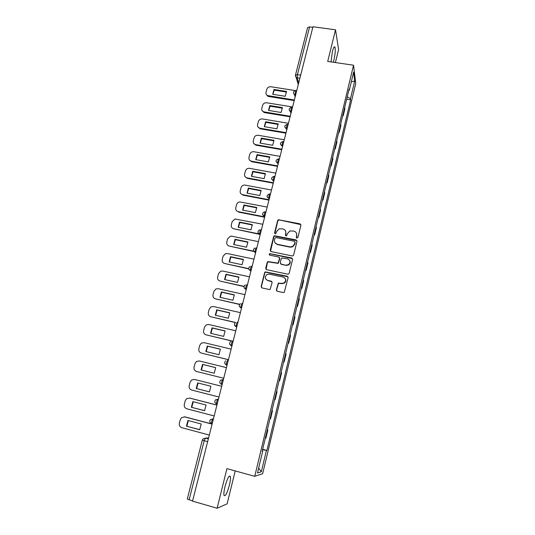 <?xml version="1.0" encoding="UTF-8"?>
<svg xmlns="http://www.w3.org/2000/svg" width="535" height="535" viewBox="0 0 535 535"><rect width="100%" height="100%" fill="white"/><g stroke="black" fill="none" stroke-linecap="round" stroke-linejoin="round"><path stroke-width="0.8" d="M296.905 238.108L297.928 237.46L300.917 225.222L300.021 223.837L278.501 219.751L277.632 220.641L274.595 232.778L275.204 233.748L275.672 233.708L276.615 231.528L279.183 228.753L282.982 228.953C285.182 229.622 286.118 231.093 285.797 233.367L285.402 234.945L286.024 235.915L286.519 235.868L287.429 233.695L289.87 230.953L293.829 231.107C296.042 231.782 296.992 233.26 296.671 235.547L296.283 237.132L296.905 238.108M229.395 485.151C230.384 480.972 230.705 478.069 230.358 476.431C229.127 474.96 227.342 478.357 224.994 486.623C223.998 490.836 223.67 493.752 224.018 495.383C225.295 496.788 227.087 493.377 229.395 485.151M333.318 62.261L333.9 60.194C335.184 54.356 335.552 50.036 334.997 47.234C334.368 45.977 333.506 47.421 332.409 51.567L331.018 61.926M276.368 289.816L277.257 291.261L283.236 292.565L284.259 292.331L288.118 277.665L287.228 276.234L265.22 271.86L264.618 272.643L261.154 286.499L262.03 287.93L269.185 289.495L270.142 289.301L272.128 282.607L271.245 281.176L267.701 280.414C264.805 278.882 264.537 276.916 266.911 274.522L269.265 274.127L283.189 277.103C286.018 278.508 286.372 280.427 284.259 282.868L281.637 283.416L278.347 283.109L276.368 289.816L276.729 290.993M254.74 476.331L226.927 468.627L217.123 508.25L192.547 501.121L312.955 26.75L335.532 29.82L327.708 61.438L353.541 65.21L254.74 476.331L262.652 473.696L355.748 83.453L353.541 65.21M292.177 255.944L293.046 255.81L293.641 255.021L296.992 241.312L296.096 239.914L274.415 235.734L273.639 236.597L270.235 250.193L271.111 251.59L292.177 255.944M292.578 259.401L289.201 273.245L288.679 273.98L287.73 274.167L266.59 269.68L265.714 268.262L267.192 262.377L267.834 261.568L278.026 263.113L279.598 258.418L278.715 257.014L269.847 255.168C269.072 254.74 269.025 254.225 269.714 253.617L291.682 257.99L292.578 259.401M335.398 62.562L338.595 49.534L335.532 29.82M217.123 508.25L227.128 503.843L235.206 470.92M192.6 500.914L187.283 499.021L202.33 440.051L204.183 440.706L189.109 499.897M295.467 75.127L307.618 27.519L309.598 26.877L297.427 74.666L297.186 77.869L298.664 83.045M312.808 27.318L309.598 26.877M344.694 107.415L344.908 108.745L343.236 115.72L342.721 115.634M343.015 114.416L343.236 115.72M338.742 132.212L339.264 132.299L340.949 125.264L340.715 124M339.016 131.055L339.264 132.299M334.729 148.931L335.251 149.024L336.956 141.929L336.696 140.725M334.99 147.847L335.251 149.024M330.683 165.803L331.205 165.897L332.924 158.741L332.65 157.604M330.924 164.787L331.205 165.897M326.597 182.823L327.119 182.916L328.851 175.701L328.564 174.624M326.825 181.873L327.119 182.916M322.478 199.996L323.006 200.09L324.752 192.807L324.444 191.804M322.685 199.12L323.006 200.09M318.318 217.317L318.847 217.424L320.612 210.074L320.284 209.138M318.512 216.521L318.847 217.424M314.125 234.805L314.654 234.905L316.432 227.489L316.085 226.626M278.093 219.959L278.715 220.079L277.825 220.968L274.809 233.534M314.299 234.076L314.654 234.905M309.892 252.44L310.42 252.553L312.219 245.07L311.851 244.274M310.046 251.791L310.42 252.553M305.619 270.242L306.154 270.356L307.966 262.805L307.578 262.083M305.752 269.667L306.154 270.356M301.305 288.204L301.84 288.325L303.673 280.701L303.265 280.059M301.426 287.71L301.84 288.325M296.958 306.334L297.493 306.455L299.339 298.764L298.911 298.196M297.059 305.92L297.493 306.455M292.565 324.631L293.106 324.752L294.966 316.994L294.517 316.499M292.645 324.297L293.106 324.752M288.138 343.095L288.679 343.223L290.558 335.385L290.084 334.977M288.198 342.841L288.679 343.223M283.664 361.734L284.205 361.861L286.105 353.956L285.61 353.622M283.704 361.566L284.205 361.861M279.15 380.545L279.691 380.679L281.611 372.694L281.089 372.447M279.17 380.465L279.691 380.679M274.589 399.538L275.137 399.665L277.07 391.613L276.535 391.446M271.947 410.566L272.489 410.706L271.927 410.626M269.968 418.791L270.543 418.838L272.489 410.706M267.319 429.839L267.868 429.979L267.286 429.986M265.307 438.232L265.902 438.192L267.868 429.979M348.787 90.361L349.288 90.201L353.615 72.178L354.705 81.059L350.499 98.674L347.228 96.855M262.545 449.734L266.911 450.43L350.659 99.824L350.499 98.674M266.41 450.517L261.327 471.79L257.475 473.007L262.718 451.125L262.25 450.958M349.288 90.201L349.114 88.984L262.19 451.219L262.718 451.125M346.667 99.202L350.659 99.824M262.652 449.293L266.911 450.43M354.705 81.059L351.274 81.915M258.646 468.132L261.327 471.79M296.45 237.841L296.831 235.855L296.457 233.16M285.529 230.866L285.971 233.681L285.596 235.681M300.904 224.64L278.501 219.751M296.958 240.656L274.609 236.042L273.84 236.898L270.523 251.276M295.032 242.248L294.411 241.272L275.96 237.547L274.95 238.189L274.535 239.854C274.201 242.134 275.13 243.619 277.331 244.301L289.957 246.876L292.531 246.528L294.624 243.933L295.026 241.833M275.11 242.89L277.331 244.301M295.2 242.549L294.785 244.227L292.698 246.822L290.13 247.17L277.525 244.595M279.517 257.629L279.785 258.693L278.22 263.38L268.042 261.842L267.4 262.645L266.055 269.406M292.511 258.659L270.463 253.824L269.921 253.891L269.486 254.994M286.071 265.113L288.472 264.691C290.799 262.284 290.505 260.338 287.603 258.86L281.858 257.964L281.236 258.759L280.273 262.672L281.156 264.083L286.245 265.38L288.653 264.959C290.324 263.675 290.665 262.137 289.676 260.358M280.554 263.748L281.156 264.083M286.245 265.38L281.35 264.35M285.135 278.414C286.258 280.139 286.024 281.704 284.439 283.109L281.831 283.657L278.541 283.343L276.562 290.044M266.136 279.551L267.701 280.414M271.974 281.677L267.908 280.648M288.017 276.822L265.434 272.114L264.832 272.897L261.374 286.727L261.561 287.71M286.499 91.438L273.98 89.479L272.73 94.307L285.255 96.293L286.499 91.438M295.22 90.555L270.824 86.744C268.824 86.623 267.487 87.479 266.804 89.312L266.029 92.287C265.734 93.719 266.209 94.809 267.453 95.551L294.364 99.998M286.559 92.06L274.214 90.121L272.903 94.334M294.217 100.573L268.684 96.507L267.701 96.18L266.263 94.387M274.214 90.121L273.98 89.479M282.353 107.588L269.8 105.555L268.537 110.424L281.102 112.484L282.353 107.588M292.591 106.967L266.637 102.78C264.631 102.653 263.287 103.509 262.605 105.355L261.816 108.358C261.515 109.929 262.076 111.073 263.508 111.788L290.231 116.262M282.42 108.177L270.048 106.171L268.724 110.457M290.097 116.804L264.491 112.597L262.09 110.551M270.048 106.171L269.8 105.555M278.18 123.879L265.587 121.773L264.31 126.681L276.909 128.808L278.18 123.879M288.452 123.291L262.417 118.957C260.405 118.817 259.054 119.68 258.365 121.545L257.569 124.568C257.261 126.287 257.923 127.477 259.549 128.139L286.071 132.667M278.24 124.428L265.841 122.355L264.504 126.715M285.937 133.175L260.257 128.821L257.883 126.855M265.841 122.355L265.587 121.773M273.967 140.304L261.334 138.13L260.05 143.086L272.689 145.286L273.967 140.304M284.272 139.755L258.158 135.275C256.138 135.128 254.787 135.99 254.085 137.869L253.289 140.919C252.981 142.798 253.744 144.035 255.576 144.617L281.871 149.218M274.02 140.825L261.595 138.685L260.257 143.119M281.744 149.693L255.844 145.159L253.65 143.306M261.595 138.685L261.334 138.13M269.714 156.875L257.047 154.628L255.743 159.624L268.423 161.898L269.714 156.875M280.052 156.367L253.864 151.733C251.838 151.572 250.474 152.442 249.778 154.334L248.969 157.41C248.661 159.376 249.47 160.634 251.397 161.182L277.632 165.91M269.767 157.364L257.315 155.15L255.971 159.664M277.518 166.352L251.677 161.697L249.39 159.918M257.315 155.15L257.047 154.628M265.427 173.594L252.721 171.267L251.41 176.309L264.123 178.657L265.427 173.594M275.799 173.119L249.21 168.291C247.317 168.284 246.053 169.167 245.425 170.939L244.615 174.042C244.301 176.028 245.11 177.306 247.043 177.867L273.358 182.749M265.474 174.049L253.001 171.762L251.644 176.356M273.251 183.157L247.33 178.349L245.104 176.677M253.001 171.762L252.721 171.267M261.1 190.46L248.354 188.052L247.036 193.142L259.789 195.569L261.1 190.46M271.512 190.025L244.522 185.016C242.756 185.15 241.599 186.04 241.038 187.691L240.222 190.828C239.901 192.827 240.71 194.118 242.649 194.693L269.045 199.736M261.147 190.881L248.648 188.521L247.284 193.188M268.951 200.117L242.95 195.148L242.649 194.693M248.648 188.521L248.354 188.052M256.733 207.473L243.953 204.992L242.616 210.121L255.416 212.622L256.733 207.473M267.186 207.078L239.794 201.922C238.175 202.163 237.112 203.053 236.61 204.597L235.788 207.754C235.467 209.773 236.276 211.084 238.222 211.673L264.651 216.862M256.78 207.854L244.254 205.427L242.883 210.175M264.611 217.217L238.53 212.094L238.222 211.673M244.254 205.427L243.953 204.992M252.333 224.633L239.513 222.072L238.169 227.255L251.002 229.836L252.333 224.633M262.819 224.279L235.046 218.996L232.15 221.644L231.314 224.834C230.986 226.873 231.802 228.191 233.748 228.799L258.92 233.882M252.373 224.988L239.82 222.48L238.443 227.308M259.803 234.39L233.748 228.799M239.82 222.48L239.513 222.072M247.892 241.947L235.032 239.312L233.675 244.535L246.548 247.197L247.892 241.947M258.412 241.639L231.815 236.202L230.284 236.243L227.642 238.844L226.8 242.061C226.472 244.12 227.281 245.458 229.241 246.08L253.55 251.129M292.204 246.675L292.692 246.809M247.926 242.268L235.353 239.68L233.962 244.595M253.744 251.457L229.241 246.08M235.353 239.68L235.032 239.312M243.412 259.421L230.511 256.7L229.14 261.969L242.054 264.718L243.412 259.421M253.964 259.147L227.288 253.55L225.496 253.65L223.095 256.198L222.246 259.442C221.918 261.521 222.727 262.879 224.687 263.514L248.675 268.63M243.445 259.702L230.839 257.041L229.441 262.036M248.708 268.891L224.687 263.514M230.839 257.041L230.511 256.7M238.891 277.05L225.951 274.248L224.566 279.564L237.52 282.393L238.891 277.05M249.477 276.822L222.72 271.044L220.694 271.232L218.514 273.706L217.658 276.983C217.317 279.076 218.133 280.454 220.099 281.102L244.04 286.345M238.918 277.29L226.292 274.555L224.887 279.631M243.993 286.553L220.099 281.102M226.292 274.555L225.951 274.248M234.33 294.838L221.35 291.95L219.952 297.313L232.946 300.229L234.33 294.838M244.956 294.651L218.113 288.706L215.879 288.967L213.886 291.374L213.024 294.678C212.676 296.791 213.492 298.182 215.465 298.851L239.633 304.288M234.35 295.039L221.697 292.224L220.286 297.393M239.533 304.442L215.465 298.851M221.697 292.224L221.35 291.95M229.722 312.788L216.702 309.812L215.297 315.229L228.325 318.225L229.722 312.788M240.389 312.647L213.465 306.522L211.037 306.869L209.218 309.203L208.342 312.534C208.001 314.667 208.817 316.078 210.79 316.76L235.527 322.471C233.902 324.116 234.116 325.541 236.182 326.738L236.704 327.152M229.742 312.948L217.063 310.053L215.645 315.309M235.373 322.572L210.79 316.76M217.063 310.053L216.702 309.812M225.075 330.897L212.014 327.841L210.596 333.305L223.67 336.388L225.075 330.897M235.781 330.804L208.77 324.498L206.176 324.932L204.504 327.186L203.628 330.55C203.273 332.71 204.096 334.134 206.075 334.83L232.023 340.976M225.088 331.018L212.388 328.042L210.957 333.385M231.742 341.009L206.075 334.83M212.388 328.042L212.014 327.841M220.387 349.174L207.286 346.031L205.855 351.542L218.969 354.718L220.387 349.174M231.127 349.128L204.036 342.641L201.287 343.162L199.756 345.336L198.866 348.726C198.512 350.906 199.328 352.351 201.314 353.067L228.452 359.654M220.4 349.255L207.674 346.198L206.236 351.635M228.438 359.707L201.314 353.067M207.674 346.198L207.286 346.031M215.659 367.625L202.518 364.388L201.066 369.952L214.221 373.216L215.659 367.625M226.432 367.619L199.261 360.944L196.372 361.553L194.954 363.653L194.058 367.077C193.703 369.277 194.519 370.742 196.512 371.464L223.737 378.245L196.512 371.464M215.659 367.659L202.912 364.516L201.468 370.046M202.912 364.516L202.518 364.388M210.884 386.243L197.703 382.913L196.238 388.524L209.432 391.881L210.884 386.243M194.439 379.422L221.697 386.283L194.439 379.422L191.43 380.104L190.119 382.137L189.209 385.595C188.848 387.815 189.664 389.293 191.664 390.042L218.975 397.01M209.446 391.861L196.238 388.524M198.104 383.013L196.653 388.611M206.062 405.028L192.841 401.604L191.37 407.275L204.604 410.726L206.062 405.028M216.916 405.122L189.571 398.067L186.447 398.829L185.23 400.795L184.314 404.279C183.946 406.52 184.769 408.024 186.775 408.78L214.167 415.949M204.644 410.666L191.37 407.275M193.229 401.705L191.791 407.316M216.922 405.075L189.999 398.134M201.2 423.994L187.932 420.477L186.447 426.194L199.722 429.745L201.2 423.994M212.087 424.135L184.662 416.885L181.439 417.721L180.302 419.621L179.379 423.138C179.004 425.405 179.827 426.923 181.84 427.699L209.312 435.062M199.789 429.652L186.447 426.194M188.307 420.577L186.882 426.201M184.214 416.798L184.662 416.885M212.107 424.048L185.097 416.912M208.583 437.951L205.48 438.105L204.183 440.706L207.647 441.642M208.349 438.874L205.48 438.105L203.026 438.867L202.337 440.044M299.874 78.284L296.256 77.508L295.407 76.017M212.114 424.034L211.479 423.733C211.459 421.573 211.947 419.935 212.95 418.825L213.432 418.851M213.405 418.945L210.543 419.554C209.272 421.279 209.586 422.677 211.479 423.733L212.148 423.914M217.136 404.253L216.514 403.958C216.488 401.772 216.976 400.147 217.959 399.097L218.427 399.17M218.414 399.21L215.618 399.772C214.294 401.484 214.595 402.882 216.514 403.958L217.17 404.126M222.105 384.665L221.503 384.371C221.477 382.157 221.945 380.552 222.921 379.556L223.376 379.669M227.034 365.258L226.586 365.144L227.021 365.311M228.291 360.309L227.836 360.202C226.873 361.145 226.412 362.737 226.445 364.97L224.907 363.626M231.909 346.038L231.461 345.931L231.882 346.138M233.153 341.136L232.705 341.036C231.755 341.918 231.294 343.497 231.341 345.764L229.756 344.346M236.744 326.999L234.571 325.253M237.975 322.15L237.527 322.043C236.584 322.879 236.136 324.444 236.182 326.738L236.778 326.872M241.532 308.147L241.084 308.04L241.479 308.347M246.274 289.462L245.826 289.368L246.207 289.716M250.968 270.957L250.527 270.864L250.895 271.258M255.623 252.627L255.182 252.533L255.536 252.975M260.231 234.464L259.789 234.377L260.13 234.858M264.798 216.468L264.364 216.381L264.685 216.909M269.326 198.639L268.884 198.559L269.205 199.12M273.806 180.977L273.372 180.897L273.673 181.499M278.253 163.469L277.819 163.389L278.106 164.038M282.654 146.122L282.219 146.048L282.5 146.73M287.014 128.935L286.586 128.861L286.854 129.584M291.341 111.895L290.913 111.828L291.167 112.584M295.628 95.016L295.2 94.949L295.44 95.745M296.738 90.636L296.263 90.562C295.494 90.876 295.139 92.341 295.2 94.949L294.444 94.688L293.414 93.083M292.458 107.502L291.996 107.428C291.207 107.756 290.846 109.22 290.913 111.828L289.127 109.956M288.138 124.521L287.69 124.448C286.88 124.789 286.513 126.26 286.586 128.861L284.801 126.989M283.777 141.695L283.343 141.621C282.513 141.976 282.139 143.454 282.219 146.048L280.434 144.176M278.949 158.928C278.106 159.316 277.725 160.801 277.805 163.369L276.027 161.523M274.515 176.389C273.666 176.824 273.278 178.315 273.352 180.85L271.586 179.031M270.041 194.011C269.179 194.493 268.784 195.991 268.858 198.498L267.099 196.706M265.527 211.8C264.651 212.328 264.25 213.833 264.323 216.3L262.578 214.548M260.966 229.749C260.084 230.324 259.669 231.836 259.742 234.276L259.789 234.377C258.418 233.949 257.837 233.019 258.051 231.588M256.365 247.865C255.469 248.494 255.055 250.012 255.115 252.42L253.403 250.734M251.724 266.149C250.815 266.825 250.393 268.356 250.454 270.737L248.755 269.092M247.036 284.607C246.12 285.336 245.685 286.874 245.739 289.228L244.067 287.629M242.308 303.238C241.372 304.02 240.937 305.572 240.984 307.892L239.339 306.348M222.139 384.531L221.503 384.371C219.551 383.267 219.27 381.87 220.654 380.171L222.921 379.556M300.67 75.154L297.427 74.666L295.454 75.168L298.283 84.543M279.263 220.059L279.076 219.724M268.684 96.507L268.443 95.879M264.491 112.597L264.236 111.996M260.257 128.821L259.99 128.246M255.984 145.186L255.71 144.644M251.677 161.697L251.397 161.182M247.33 178.349L247.043 177.867M230.358 476.431L229.248 476.123M334.997 47.234L334.047 47.1M295.942 90.509C293.28 91.151 292.779 92.542 294.444 94.688L295.139 96.942M278.253 163.449L277.805 163.369C275.264 161.369 275.532 159.871 278.608 158.882M273.82 180.937L273.352 180.85C270.83 178.911 271.064 177.406 274.06 176.349M269.339 198.585L268.858 198.498C266.39 196.699 266.544 195.201 269.312 193.984M264.818 216.401L264.323 216.3C261.916 214.642 261.989 213.144 264.551 211.806M260.251 234.383L259.742 234.276C257.402 232.732 257.409 231.24 259.763 229.809M255.643 252.533L255.115 252.42C252.841 250.975 252.787 249.497 254.961 247.993M250.995 270.85L250.454 270.737C248.233 269.366 248.126 267.908 250.139 266.35M246.301 289.348L245.739 289.228C243.579 287.924 243.425 286.479 245.297 284.881M241.559 308.02L240.984 307.892C238.871 306.649 238.684 305.211 240.429 303.586M231.943 345.904L231.341 345.764C229.314 344.607 229.067 343.189 230.605 341.524M227.067 365.124L226.445 364.97C224.459 363.847 224.192 362.442 225.65 360.757M291.662 107.374C288.873 108.117 288.445 109.548 290.371 111.675L290.96 113.407M287.349 124.387C284.426 125.25 284.072 126.715 286.292 128.795L286.747 130.005M283.002 141.561C279.945 142.551 279.678 144.042 282.192 146.042L282.493 146.764M267.701 96.18L267.453 95.551M263.762 112.383L263.508 111.788M259.809 128.714L259.549 128.139M255.844 145.159L255.576 144.617"/></g></svg>
